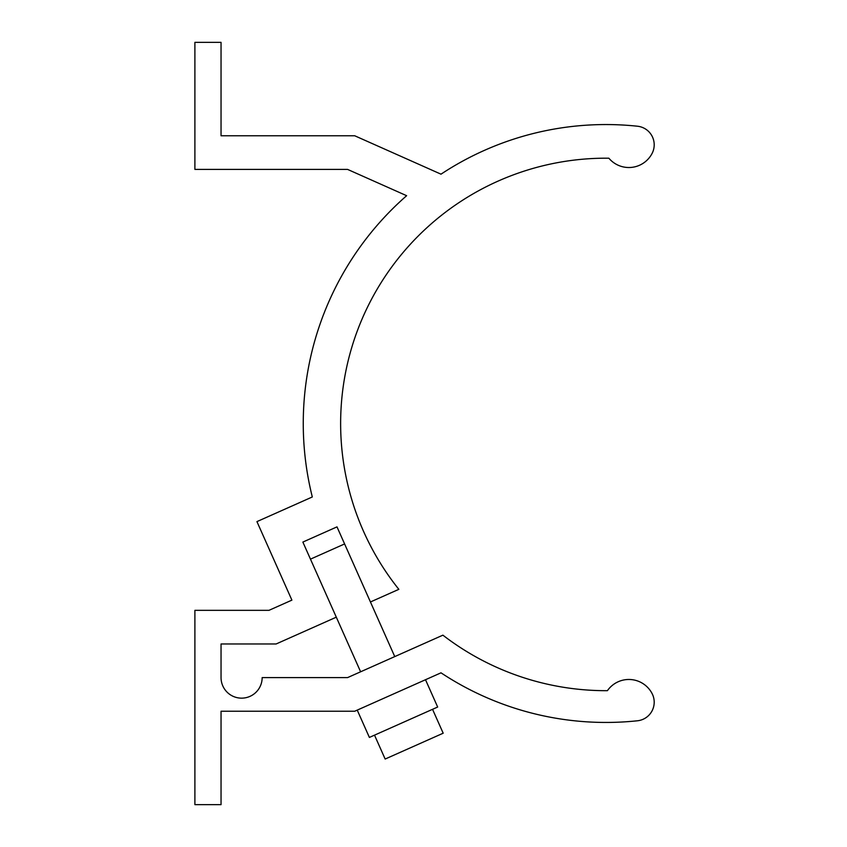 <?xml version="1.0" encoding="UTF-8"?>
<svg xmlns="http://www.w3.org/2000/svg" width="847" height="847" viewBox="0 0 847 847"><rect width="100%" height="100%" fill="white"/><g stroke="black" fill="none" stroke-linecap="round" stroke-linejoin="round"><path stroke-width="1.27" d="M370.435 601.973L337 526.876L302.866 542.069L336.301 617.177L276.122 643.974L221.046 643.974L221.046 677.6A20.55 20.55 0 0 0 241.596 698.15A20.55 20.55 0 0 0 262.157 677.6L347.577 677.6L442.896 635.165A267.176 267.176 0 0 0 607.415 690.676A26.162 26.162 0 0 1 652.105 693.598A18.687 18.687 0 0 1 637.495 720.776A298.938 298.938 0 0 1 441.001 672.825L354.734 711.226L221.046 711.226L221.046 804.65L194.895 804.65L194.895 610.338L268.975 610.338L291.897 600.131L256.937 521.614L312.31 496.967A302.675 302.675 0 0 1 406.634 195.699L347.577 169.4L194.895 169.4L194.895 42.35L221.046 42.35L221.046 135.774L354.734 135.774L441.001 174.175A298.938 298.938 0 0 1 637.495 126.224A18.687 18.687 0 0 1 652.105 153.402A26.162 26.162 0 0 1 608.866 158.209A265.312 265.312 0 0 0 398.842 589.332L370.435 601.973L394.755 656.594M310.457 559.147L344.602 543.943M357.233 710.114L369.387 737.43L437.666 707.033L425.501 679.718M374.512 735.143L385.152 759.039L402.357 751.384L443.182 733.206L432.542 709.31M360.621 671.798L336.301 617.177"/></g></svg>
